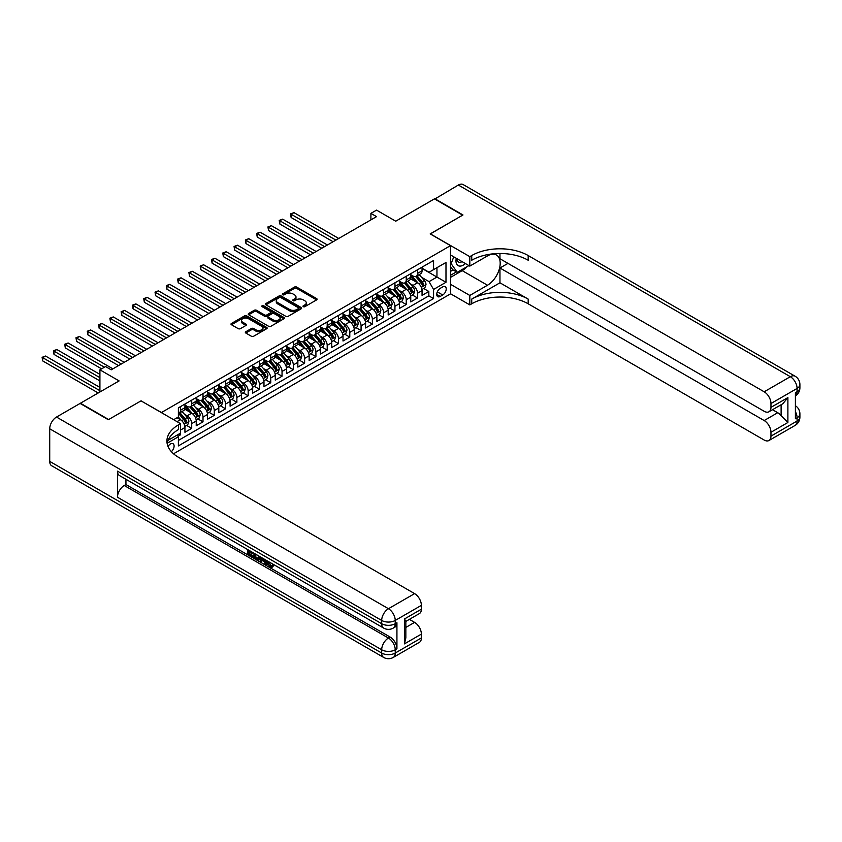 <?xml version="1.0" encoding="UTF-8"?>
<svg xmlns="http://www.w3.org/2000/svg" width="842" height="842" viewBox="0 0 842 842"><rect width="100%" height="100%" fill="white"/><g stroke="black" fill="none" stroke-linecap="round" stroke-linejoin="round"><path stroke-width="1.26" d="M303.299 306.677A1.095 0.631 0 0 0 304.857 306.677L316.624 299.878A1.568 0.905 0 0 0 317.087 299.236A1.568 0.905 0 0 0 316.624 298.594L296.679 287.08A1.568 0.905 0 0 0 294.458 287.08L282.68 293.879A1.095 0.631 0 0 0 284.238 294.774L285.764 293.89A5.02 2.894 0 0 1 292.858 293.89L294.521 294.858A5.02 2.894 0 0 1 295.984 296.9A5.02 2.894 0 0 1 294.521 298.952L292.995 299.826A1.095 0.631 0 0 0 294.542 300.72L296.068 299.847A5.02 2.894 0 0 1 303.162 299.847L304.825 300.805A5.02 2.894 0 0 1 306.288 302.857A5.02 2.894 0 0 1 304.825 304.899L303.299 305.783A1.095 0.631 0 0 0 303.299 306.677L303.299 305.783M171.368 451.649A5.105 2.947 120 0 0 173.968 447.218A5.105 2.947 120 0 0 173.042 443.692A5.105 2.947 120 0 0 170.484 443.945A5.105 2.947 120 0 0 168.032 446.47M245.801 331.748A1.568 0.905 0 0 0 245.348 332.38A1.568 0.905 0 0 0 245.801 333.022L251.4 336.253A1.568 0.905 0 0 0 253.621 336.253L266.693 328.706A1.568 0.905 0 0 0 267.156 328.064A1.568 0.905 0 0 0 266.693 327.422L246.748 315.908A1.568 0.905 0 0 0 244.527 315.908L231.455 323.454A1.568 0.905 0 0 0 230.992 324.096A1.568 0.905 0 0 0 231.455 324.738L238.212 328.643A1.568 0.905 0 0 0 240.433 328.643L246.032 325.412A1.568 0.905 0 0 0 246.485 324.77A1.568 0.905 0 0 0 246.032 324.128L242.675 322.191A4.189 2.421 0 0 1 241.444 320.486A4.189 2.421 0 0 1 244.033 318.244A4.189 2.421 0 0 1 248.6 318.771L261.736 326.349A4.189 2.421 0 0 1 262.967 328.064A4.189 2.421 0 0 1 260.378 330.296A4.189 2.421 0 0 1 255.81 329.78L253.621 328.517A1.568 0.905 0 0 0 251.4 328.517L245.801 331.748L245.801 333.022L251.4 329.811L251.4 328.517M141.13 400.918L161.453 412.527L450.512 245.643L430.178 233.908L462.647 215.163L434.419 198.87L395.74 221.193L376.553 210.111L370.901 213.373L376.553 216.626L111.207 369.827L105.555 366.565L99.914 369.827L99.914 391.993M141.13 400.792L108.66 419.537L80.432 403.234L119.111 380.91L99.914 369.827M285.87 316.35A1.568 0.905 0 0 0 288.09 316.35L301.162 308.803A1.568 0.905 0 0 0 301.625 308.161A1.568 0.905 0 0 0 301.162 307.519L281.217 296.005A1.568 0.905 0 0 0 278.997 296.005L265.925 303.552A1.568 0.905 0 0 0 265.462 304.194A1.568 0.905 0 0 0 265.925 304.836L285.87 316.35M262.536 306.909A1.095 0.631 0 0 1 263.651 307.067L283.912 318.771L270.85 326.307A1.568 0.905 0 0 1 268.64 326.307L248.685 314.782L254.284 311.582L254.284 310.277L248.685 313.508A1.568 0.905 0 0 0 248.232 314.15A1.568 0.905 0 0 0 248.685 314.782L248.685 313.508M254.284 311.582A1.568 0.905 0 0 1 256.505 311.582L256.505 310.277A1.568 0.905 0 0 0 254.284 310.277M256.505 310.277L264.588 314.95A1.568 0.905 0 0 0 266.809 314.95L270.524 312.803A1.568 0.905 0 0 0 270.977 312.161A1.568 0.905 0 0 0 270.524 311.519L262.094 306.656A1.095 0.631 0 0 1 263.651 305.762L283.933 317.476A1.568 0.905 0 0 1 284.396 318.118A1.568 0.905 0 0 1 283.933 318.75L283.933 317.476M178.072 436.24L180.42 434.882L178.946 434.04M180.535 430.062L184.935 427.515L184.935 432.283L191.713 428.368L186.577 425.399M184.356 414.148L187.198 415.79A6.389 3.684 60 0 1 191.713 423.61L196.228 421L196.228 425.757L203.006 421.853L197.859 418.884M195.649 407.633L198.48 409.265A6.389 3.684 60 0 1 203.006 417.085L207.521 414.485L207.521 419.242L214.289 415.327L209.153 412.359M206.943 401.108L209.774 402.75A6.389 3.684 60 0 1 214.289 410.57L218.804 407.96L218.804 412.717L225.582 408.812L220.446 405.844M218.236 394.593L221.067 396.224A6.389 3.684 60 0 1 225.582 404.055L230.098 401.445L230.098 406.202L236.876 402.287L231.739 399.329M229.519 388.067L232.36 389.709A6.389 3.684 60 0 1 236.876 397.529L241.391 394.919L241.391 399.687L248.169 395.772L243.033 392.804M240.812 381.552L243.654 383.194A6.389 3.684 60 0 1 248.169 391.014L252.684 388.404L252.684 393.161L259.462 389.257L254.316 386.289M252.105 375.037L254.937 376.669A6.389 3.684 60 0 1 259.462 384.489L263.978 381.889L263.978 386.646L270.745 382.731L265.609 379.763M263.399 368.512L266.23 370.154A6.389 3.684 60 0 1 270.745 377.974L275.271 375.364L275.271 380.131L282.038 376.216L276.902 373.248M274.692 361.997L277.523 363.628A6.389 3.684 60 0 1 282.038 371.459L286.554 368.849L286.554 373.606L293.332 369.691L288.196 366.733M285.985 355.482L288.817 357.113A6.389 3.684 60 0 1 293.332 364.933L297.847 362.334L297.847 367.091L304.625 363.176L299.489 360.208M297.268 348.956L300.11 350.598A6.389 3.684 60 0 1 304.625 358.418L309.14 355.808L309.14 360.565L315.918 356.661L310.772 353.693M308.561 342.441L311.393 344.073A6.389 3.684 60 0 1 315.918 351.903L320.434 349.293L320.434 354.05L327.201 350.135L322.065 347.178M319.855 335.916L322.686 337.558A6.389 3.684 60 0 1 327.201 345.378L331.727 342.768L331.727 347.536L338.495 343.62L333.358 340.652M331.148 329.401L333.979 331.043A6.389 3.684 60 0 1 338.495 338.863L343.01 336.253L343.01 341.01L349.788 337.105L344.652 334.137M342.441 322.886L345.273 324.517A6.389 3.684 60 0 1 349.788 332.337L354.303 329.738L354.303 334.495L361.081 330.58L355.945 327.612M353.724 316.36L356.566 318.002A6.389 3.684 60 0 1 361.081 325.822L365.596 323.212L365.596 327.97L372.375 324.065L367.238 321.097M365.018 309.845L367.859 311.477A6.389 3.684 60 0 1 372.375 319.307L376.89 316.697L376.89 321.455L383.657 317.539L378.521 314.582M376.311 303.33L379.142 304.962A6.389 3.684 60 0 1 383.657 312.782L388.183 310.182L388.183 314.94L394.951 311.024L389.814 308.056M387.604 296.805L390.435 298.447A6.389 3.684 60 0 1 394.951 306.267L399.466 303.657L399.466 308.414L406.244 304.509L401.108 301.541M398.897 290.29L401.729 291.921A6.389 3.684 60 0 1 406.244 299.752L410.759 297.142L410.759 301.899L417.537 297.984L417.537 293.227A6.389 3.684 -120 0 0 413.022 285.406L410.18 283.765M412.401 295.016L417.537 297.984M184.935 427.515A6.389 3.684 -120 0 0 180.42 419.695L177.03 417.737M196.228 421A6.389 3.684 -120 0 0 191.713 413.18L184.724 409.149M207.521 414.485A6.389 3.684 -120 0 0 203.006 406.654L196.018 402.623M218.804 407.96A6.389 3.684 -120 0 0 214.289 400.139L207.311 396.108M230.098 401.445A6.389 3.684 -120 0 0 225.582 393.624L218.604 389.593M241.391 394.919A6.389 3.684 -120 0 0 236.876 387.099L229.887 383.068M252.684 388.404A6.389 3.684 -120 0 0 248.169 380.584L241.18 376.553M263.978 381.889A6.389 3.684 -120 0 0 259.462 374.058L252.474 370.027M275.271 375.364A6.389 3.684 -120 0 0 270.745 367.544L263.767 363.512M286.554 368.849A6.389 3.684 -120 0 0 282.038 361.029L275.06 356.997M297.847 362.334A6.389 3.684 -120 0 0 293.332 354.503L286.354 350.472M309.14 355.808A6.389 3.684 -120 0 0 304.625 347.988L297.636 343.957M320.434 349.293A6.389 3.684 -120 0 0 315.918 341.473L308.93 337.442M331.727 342.768A6.389 3.684 -120 0 0 327.201 334.948L320.223 330.917M343.01 336.253A6.389 3.684 -120 0 0 338.495 328.433L331.516 324.402M354.303 329.738A6.389 3.684 -120 0 0 349.788 321.907L342.81 317.876M365.596 323.212A6.389 3.684 -120 0 0 361.081 315.392L354.093 311.361M376.89 316.697A6.389 3.684 -120 0 0 372.375 308.877L365.386 304.846M388.183 310.182A6.389 3.684 -120 0 0 383.657 302.352L376.679 298.321M399.466 303.657A6.389 3.684 -120 0 0 394.951 295.837L387.973 291.806M410.759 297.142A6.389 3.684 -120 0 0 406.244 289.322L399.266 285.28M442.713 286.901L440.229 288.343A4.947 2.863 120 0 0 436.998 292.7A4.947 2.863 120 0 0 437.756 296.668A4.947 2.863 120 0 0 440.229 296.426L442.713 294.984A4.947 2.863 120 0 0 445.955 290.627A4.947 2.863 120 0 0 445.186 286.659A4.947 2.863 120 0 0 442.713 286.901M173.536 453.785L450.512 293.879L450.512 245.643M177.346 434.967L178.388 436.777L178.388 445.902L433.567 298.573L433.567 289.448L429.052 281.628L421.474 277.25M178.388 436.777L167.158 443.26M173.641 419.695L178.388 416.958L178.388 407.833L433.567 260.504L433.567 269.629L445.986 262.462L445.986 282.28L433.567 289.448M184.935 405.097L187.198 406.402A6.389 3.684 60 0 0 190.387 406.718L194.902 404.107A6.389 3.684 -120 0 0 196.228 401.181L196.228 397.529M196.228 398.571L198.48 399.876A6.389 3.684 60 0 0 201.68 400.192L206.195 397.592A6.389 3.684 -120 0 0 207.521 394.666L207.521 391.014M207.521 392.056L209.774 393.361A6.389 3.684 60 0 0 212.973 393.677L217.489 391.067A6.389 3.684 -120 0 0 218.804 388.141L218.804 384.489M218.804 385.541L221.067 386.836A6.389 3.684 60 0 0 224.256 387.152L228.782 384.552A6.389 3.684 -120 0 0 230.098 381.626L230.098 377.974M230.098 379.016L232.36 380.321A6.389 3.684 60 0 0 235.55 380.637L240.065 378.026A6.389 3.684 -120 0 0 241.391 375.111L241.391 371.459M241.391 372.501L243.654 373.806A6.389 3.684 60 0 0 246.843 374.122L251.358 371.511A6.389 3.684 -120 0 0 252.684 368.585L252.684 364.933M252.684 365.975L254.937 367.28A6.389 3.684 60 0 0 258.136 367.596L262.651 364.996A6.389 3.684 -120 0 0 263.978 362.071L263.978 358.418M263.978 359.46L266.23 360.765A6.389 3.684 60 0 0 269.429 361.081L273.945 358.471A6.389 3.684 -120 0 0 275.271 355.545L275.271 351.903M275.271 352.945L277.523 354.25A6.389 3.684 60 0 0 280.723 354.566L285.238 351.956A6.389 3.684 -120 0 0 286.554 349.03L286.554 345.378M286.554 346.42L288.817 347.725A6.389 3.684 60 0 0 292.006 348.041L296.521 345.43A6.389 3.684 -120 0 0 297.847 342.515L297.847 338.863M297.847 339.905L300.11 341.21A6.389 3.684 60 0 0 303.299 341.526L307.814 338.916A6.389 3.684 -120 0 0 309.14 335.99L309.14 332.337M309.14 333.39L311.393 334.684A6.389 3.684 60 0 0 314.592 335L319.107 332.401A6.389 3.684 -120 0 0 320.434 329.475L320.434 325.822M320.434 326.864L322.686 328.17A6.389 3.684 60 0 0 325.886 328.485L330.401 325.875A6.389 3.684 -120 0 0 331.727 322.96L331.727 319.307M331.727 320.349L333.979 321.655A6.389 3.684 60 0 0 337.179 321.97L341.694 319.36A6.389 3.684 -120 0 0 343.01 316.434L343.01 312.782M343.01 313.824L345.273 315.129A6.389 3.684 60 0 0 348.462 315.445L352.977 312.845A6.389 3.684 -120 0 0 354.303 309.919L354.303 306.267M354.303 307.309L356.566 308.614A6.389 3.684 60 0 0 359.755 308.93L364.27 306.32A6.389 3.684 -120 0 0 365.596 303.394L365.596 299.741M365.596 300.794L367.859 302.089A6.389 3.684 60 0 0 371.048 302.415L375.564 299.805A6.389 3.684 -120 0 0 376.89 296.879L376.89 293.227M376.89 294.268L379.142 295.574A6.389 3.684 60 0 0 382.342 295.889L386.857 293.279A6.389 3.684 -120 0 0 388.183 290.364L388.183 286.712M388.183 287.753L390.435 289.059A6.389 3.684 60 0 0 393.635 289.374L398.15 286.764A6.389 3.684 -120 0 0 399.466 283.838L399.466 280.186M399.466 281.228L401.729 282.533A6.389 3.684 60 0 0 404.918 282.849L409.444 280.249A6.389 3.684 -120 0 0 410.759 277.323L410.759 273.671M178.388 440.429L428.831 295.837L428.831 291.469L422.053 295.384L422.053 290.616A6.389 3.684 -120 0 0 417.537 282.796L410.549 278.765M410.759 274.713L413.022 276.018A6.389 3.684 -120 0 0 416.211 276.334A6.389 3.684 -120 0 0 417.537 273.408L417.537 269.756M416.211 276.334L420.726 273.724A6.389 3.684 -120 0 0 422.053 270.798L422.053 267.156M180.42 406.654L180.42 410.307A6.389 3.684 60 0 1 179.093 413.233A6.389 3.684 60 0 1 178.388 413.496M179.093 413.233L183.609 410.622A6.389 3.684 -120 0 0 184.935 407.696L184.935 404.055M191.713 400.139L191.713 403.792A6.389 3.684 60 0 1 190.387 406.718M203.006 393.624L203.006 397.266A6.389 3.684 60 0 1 201.68 400.192M214.289 387.099L214.289 390.751A6.389 3.684 60 0 1 212.973 393.677M225.582 380.584L225.582 384.236A6.389 3.684 60 0 1 224.256 387.152M236.876 374.058L236.876 377.711A6.389 3.684 60 0 1 235.55 380.637M248.169 367.544L248.169 371.196A6.389 3.684 60 0 1 246.843 374.122M259.462 361.029L259.462 364.681A6.389 3.684 60 0 1 258.136 367.596M270.745 354.503L270.745 358.155A6.389 3.684 60 0 1 269.429 361.081M282.038 347.988L282.038 351.64A6.389 3.684 60 0 1 280.723 354.566M293.332 341.473L293.332 345.115A6.389 3.684 60 0 1 292.006 348.041M304.625 334.948L304.625 338.6A6.389 3.684 60 0 1 303.299 341.526M315.918 328.433L315.918 332.085A6.389 3.684 60 0 1 314.592 335M327.201 321.907L327.201 325.559A6.389 3.684 60 0 1 325.886 328.485M338.495 315.392L338.495 319.044A6.389 3.684 60 0 1 337.179 321.97M349.788 308.877L349.788 312.519A6.389 3.684 60 0 1 348.462 315.445M361.081 302.352L361.081 306.004A6.389 3.684 60 0 1 359.755 308.93M372.375 295.837L372.375 299.489A6.389 3.684 60 0 1 371.048 302.415M383.657 289.311L383.657 292.963A6.389 3.684 60 0 1 382.342 295.889M394.951 282.796L394.951 286.448A6.389 3.684 60 0 1 393.635 289.374M406.244 276.281L406.244 279.933A6.389 3.684 60 0 1 404.918 282.849M406.244 299.752L406.244 304.509M394.951 306.267L394.951 311.024M383.657 312.782L383.657 317.539M372.375 319.307L372.375 324.065M361.081 325.822L361.081 330.58M349.788 332.337L349.788 337.105M338.495 338.863L338.495 343.62M327.201 345.378L327.201 350.135M315.918 351.903L315.918 356.661M304.625 358.418L304.625 363.176M293.332 364.933L293.332 369.691M282.038 371.459L282.038 376.216M270.745 377.974L270.745 382.731M259.462 384.489L259.462 389.257M248.169 391.014L248.169 395.772M236.876 397.529L236.876 402.287M225.582 404.055L225.582 408.812M214.289 410.57L214.289 415.327M203.006 417.085L203.006 421.853M191.713 423.61L191.713 428.368M180.42 433.188L180.42 434.882M429.052 281.628L436.956 277.06L436.956 267.672L445.986 262.462M422.053 268.451L445.986 282.28M422.053 268.198L429.052 272.24L433.567 269.629M370.901 213.373L370.901 219.888M423.694 288.501L428.831 291.469M428.831 295.837L433.567 298.573M303.741 306.835L304.825 306.204A5.02 2.894 0 0 0 306.288 304.151L306.288 302.857M295.984 296.9L295.984 298.205A5.02 2.894 0 0 1 294.521 300.257L293.426 300.878M316.603 299.889L296.679 288.385A1.568 0.905 0 0 0 294.458 288.385L283.123 294.932M301.141 308.814L281.217 297.31A1.568 0.905 0 0 0 278.997 297.31L265.946 304.846M298.394 308.614A1.095 0.631 0 0 0 298.394 307.719L280.881 297.605A1.095 0.631 0 0 0 279.333 297.605L277.723 298.531A5.02 2.894 0 0 0 276.26 300.583A5.02 2.894 0 0 0 277.723 302.625L289.69 309.54A5.02 2.894 0 0 0 296.784 309.54L298.394 308.614L298.394 309.919A1.095 0.631 0 0 0 298.721 309.467L298.721 308.161M276.26 300.583L276.26 301.889A5.02 2.894 0 0 0 277.723 303.93L277.723 302.625M298.394 309.919L296.784 310.845A5.02 2.894 0 0 1 289.69 310.845L277.723 303.93M256.505 311.582L264.588 316.245A1.568 0.905 0 0 0 266.809 316.245L270.524 314.108A1.568 0.905 0 0 0 270.977 313.466L270.977 312.161M272.987 319.792A4.189 2.421 0 0 0 277.555 320.318A4.189 2.421 0 0 0 280.144 318.087A4.189 2.421 0 0 0 278.913 316.371L274.292 313.698A1.568 0.905 0 0 0 272.071 313.698L268.356 315.845A1.568 0.905 0 0 0 267.903 316.487A1.568 0.905 0 0 0 268.356 317.118L272.987 319.792L272.987 321.097A4.189 2.421 0 0 0 277.555 321.623A4.189 2.421 0 0 0 280.144 319.381L280.144 318.087M267.903 316.487L267.903 317.781A1.568 0.905 0 0 0 268.356 318.423L268.356 317.118M272.987 321.097L268.356 318.423M262.967 328.064L262.967 329.369A4.189 2.421 0 0 1 260.378 331.601A4.189 2.421 0 0 1 255.81 331.074L253.621 329.811A1.568 0.905 0 0 0 251.4 329.811M241.444 320.486L241.444 321.781A4.189 2.421 0 0 0 242.675 323.496L242.675 322.191M246.032 324.128L246.032 325.412L242.675 323.496M266.672 328.717L246.748 317.213A1.568 0.905 0 0 0 244.527 317.213L231.476 324.749M421.958 289.501L424.873 287.817L425.999 284.554A4.231 2.442 -120 0 0 424.357 280.586L419.2 274.608M418.169 283.207L412.043 276.123A12.22 7.052 -120 0 0 410.759 274.787M414.811 281.217L411.391 277.26A10.136 5.852 -120 0 0 410.759 276.576M338.726 238.465L293.953 212.626L291.132 214.247L291.132 217.51L333.074 241.728M415.643 276.565L420.853 282.607A4.231 2.442 60 0 1 422.368 285.522L423.715 284.733A4.231 2.442 -120 0 0 422.21 281.828L417.053 275.85M415.948 276.46L421.547 282.954A2.158 1.242 60 0 1 422.095 283.796L423.715 284.733M291.132 217.51L290.511 213.889L335.895 240.096M290.511 213.889L293.953 212.626M456.28 258.294A10.378 5.989 120 0 0 459.648 266.083A10.378 5.989 120 0 0 465.394 263.557M456.964 258.683A7.104 4.105 120 0 0 458.437 262.009A7.104 4.105 120 0 0 459.469 262.325A7.104 4.105 120 0 0 462.048 261.62M468.91 265.588L457.227 272.334L452.712 269.724L450.512 266.588M457.227 272.334L451.133 263.662L453.775 256.852M450.512 263.304L451.133 263.662M434.756 199.059L458.353 185.04L790.322 376.7A9.578 5.536 120 0 1 795.111 376.227A9.578 9.578 0 0 1 799.9 384.531A9.578 5.536 180 0 1 797.09 388.436L770.956 403.528A9.578 5.536 -120 0 0 764.178 391.793L790.322 376.7A9.578 5.536 60 0 1 797.09 388.436L797.09 391.698L795.395 392.677L795.395 418.748L797.09 417.769L797.09 421.032A9.578 5.536 60 0 1 795.111 425.421L768.967 440.513A9.578 5.536 -120 0 0 770.956 436.124L797.09 421.032A9.578 5.536 0 0 0 799.9 417.116A9.578 9.578 0 0 1 795.111 425.421M434.756 198.67L462.984 214.963L430.294 233.971M450.512 284.301L469.815 295.447L487.486 285.238A17.966 10.367 120 0 0 499.222 269.408A17.966 10.367 120 0 0 496.464 255.021A17.966 10.367 120 0 0 487.486 255.905L469.815 266.104L469.815 256.652L471.731 255.547A39.921 23.05 180 0 1 528.187 255.547L764.178 391.793M469.815 295.447L469.815 304.899L471.731 303.794A39.921 23.05 180 0 1 528.187 303.794L764.178 440.04A9.578 5.536 -120 0 0 768.967 440.513M499.959 282.796L471.731 299.099A39.921 23.05 180 0 1 528.187 299.099L499.959 282.796L499.959 267.998L507.979 263.367M499.959 253.495L499.959 258.747L764.178 411.285A9.578 5.536 -120 0 0 768.967 411.759A9.578 5.536 -120 0 0 770.956 407.37L787.891 397.592L787.891 422.495L781.113 415.727L781.113 404.749M787.891 422.495L770.956 432.283L770.956 436.124M770.956 432.283A9.578 5.536 -120 0 0 764.178 420.547L777.734 412.717A9.578 5.536 60 0 1 781.113 415.727M499.959 267.998L764.178 420.547M458.353 185.04A9.578 5.536 -60 0 1 463.142 184.566L795.111 376.227M450.512 254.958L469.815 266.104M430.294 233.844L469.815 256.652M450.512 293.753L469.815 304.899M770.956 403.528L770.956 407.37M772.514 409.717L777.734 412.717M471.731 255.547L471.731 260.241A39.921 23.05 180 0 1 528.187 260.241L528.187 255.547M768.967 411.759L782.828 403.76L787.891 397.592M467.173 266.588A17.966 10.367 -60 0 1 462.195 270.64L450.512 277.386M450.512 275.302L456.438 271.882M450.512 271.387L453.049 269.924M267.703 561.14L267.609 562.088L268.472 561.582L271.398 566.224M267.609 562.088L269.703 566.466L271.019 566.634L272.503 565.087L273.461 565.898L271.766 567.676L269.798 567.424L266.735 560.583M262.178 560.519L260.831 562.151L259.82 561.561L261.536 557.572M265.83 560.056L267.177 564.772L266.282 565.287L265.262 564.708L264.493 561.856L261.609 560.183L260.831 562.151M249.579 552.036L249.579 553.699L253.568 556.015L253.568 556.909L252.674 557.436L247.716 554.573L247.716 549.605M253.137 552.731L252.232 553.573L248.674 551.521L248.674 554.225L249.579 553.699M117.47 471.162L381.689 623.712A9.578 5.536 120 0 0 383.668 628.09L119.459 475.551A9.578 5.536 -60 0 1 117.47 471.162L117.47 497.243A9.578 5.536 -60 0 1 124.248 485.508L125.942 484.529L390.151 637.068A9.578 5.536 60 0 1 396.929 648.803L396.929 622.733A9.578 5.536 60 0 1 394.94 627.111L393.256 628.09A9.578 5.536 -120 0 0 395.235 623.712L396.929 622.733M125.942 484.529L125.942 479.298M259.462 556.383L259.536 557.446L260.42 556.93L259.494 559.509L256.4 559.593L253.968 558.183L253.968 553.215M108.323 419.726L141.014 400.855L180.535 423.673L178.609 424.778A39.921 23.05 -0 0 0 166.916 441.082A39.921 23.05 -0 0 0 178.609 457.374L414.601 593.621A9.578 5.536 60 0 1 421.379 605.356L395.235 620.449L395.235 623.712A9.578 5.536 -0 0 1 381.689 623.712L381.689 620.449L49.72 428.788A9.578 5.536 -60 0 1 56.498 417.053L80.095 403.434L108.323 419.726M180.535 423.673L180.535 433.125L168.042 440.334M404.434 618.986L405.844 621.101L405.844 637.857L404.434 643.888L404.434 618.986L421.379 609.208L421.379 605.356M421.379 609.208A9.578 5.536 60 0 1 419.39 613.586L405.844 621.407M49.72 461.384L381.689 653.045A9.578 5.536 120 0 0 383.668 657.434L51.709 465.773A9.578 5.536 -60 0 1 49.72 461.384L49.72 428.788M409.391 619.365L414.601 622.375A9.578 5.536 60 0 1 421.379 634.11L404.434 643.888M396.929 648.803L395.235 649.782L395.235 653.045L421.379 637.952L421.379 634.11M421.379 637.952A9.578 5.536 60 0 1 419.39 642.341L393.256 657.434A9.578 5.536 -120 0 0 395.235 653.045A9.578 5.536 -0 0 1 381.689 653.045L381.689 649.782L117.47 497.243M178.609 424.778L178.609 429.473A39.921 23.05 -0 0 0 167.126 443.429M248.674 554.225L252.674 556.53L253.568 556.015M252.674 556.53L252.674 557.436M248.674 550.152L252.632 552.436M252.232 552.668L252.232 553.573M259.536 557.446L258.599 560.025M254.926 553.762L254.926 557.836L257.926 559.014L258.505 555.836M255.831 554.289L255.831 557.309L258.831 558.488M254.926 557.836L255.831 557.309M256.326 558.646L257.231 558.12M264.567 559.33L266.282 565.287M262.43 558.099L261.894 559.446L264.209 560.783L263.672 558.814M262.999 558.425L263.872 559.551M261.894 559.446L262.799 558.93M269.703 566.466L270.608 565.95M271.608 565.603L272.555 566.413L273.461 565.898M272.555 566.413L271.766 567.676M410.664 296.026L413.58 294.332L414.717 291.079A4.231 2.442 -120 0 0 413.064 287.101L407.907 281.133M406.875 289.732L400.75 282.649A12.22 7.052 -120 0 0 399.466 281.302M403.518 287.743L400.097 283.775A10.136 5.852 -120 0 0 399.466 283.101M327.433 244.99L282.659 219.141L279.839 220.772L279.839 224.025L321.781 248.243M404.349 283.08L409.57 289.122A4.231 2.442 60 0 1 411.075 292.037L412.433 291.258A4.231 2.442 -120 0 0 410.917 288.343L405.76 282.365M404.655 282.986L410.264 289.48A2.158 1.242 60 0 1 410.801 290.322L412.433 291.258M279.839 224.025L279.218 220.415L324.612 246.622M279.218 220.415L282.659 219.141M399.371 302.541L402.297 300.857L403.423 297.594A4.231 2.442 -120 0 0 401.771 293.626L396.614 287.648M395.582 296.247L389.467 289.164A12.22 7.052 -120 0 0 388.183 287.817M392.225 294.258L388.804 290.301A10.136 5.852 -120 0 0 388.183 289.616M316.139 251.505L271.366 225.656L268.545 227.287L268.545 230.55L310.498 254.768M393.056 289.606L398.277 295.647A4.231 2.442 60 0 1 399.782 298.563L401.139 297.773A4.231 2.442 -120 0 0 399.624 294.858L394.466 288.89M393.361 289.501L398.971 295.995A2.158 1.242 60 0 1 399.508 296.837L401.139 297.773M268.545 230.55L267.924 226.93L313.319 253.137M267.924 226.93L271.366 225.656M388.088 309.056L391.004 307.372L392.13 304.109A4.231 2.442 -120 0 0 390.478 300.141L385.32 294.163M384.289 302.773L378.174 295.679A12.22 7.052 -120 0 0 376.89 294.342M380.931 300.783L377.511 296.816A10.136 5.852 -120 0 0 376.89 296.131M304.846 258.02L260.083 232.181L257.252 233.813L257.252 237.065L299.205 261.283M381.763 296.121L386.983 302.162A4.231 2.442 60 0 1 388.488 305.078L389.846 304.299A4.231 2.442 -120 0 0 388.341 301.383L383.173 295.405M382.068 296.026L387.678 302.51A2.158 1.242 60 0 1 388.225 303.362L389.846 304.299M257.252 237.065L256.631 233.445L302.025 259.652M256.631 233.445L260.083 232.181M376.795 315.582L379.71 313.898L380.837 310.635A4.231 2.442 -120 0 0 379.195 306.656L374.027 300.689M372.995 309.288L366.88 302.204A12.22 7.052 -120 0 0 365.596 300.857M369.638 307.298L366.217 303.341A10.136 5.852 -120 0 0 365.596 302.657M293.553 264.546L248.79 238.696L245.969 240.328L245.969 243.591L287.911 267.809M370.469 302.636L375.69 308.677A4.231 2.442 60 0 1 377.195 311.593L378.553 310.814A4.231 2.442 -120 0 0 377.048 307.898L371.89 301.931M370.775 302.541L376.385 309.035A2.158 1.242 60 0 1 376.932 309.877L378.553 310.814M245.969 243.591L245.348 239.97L290.732 266.177M245.348 239.97L248.79 238.696M365.502 322.097L368.417 320.413L369.543 317.15A4.231 2.442 -120 0 0 367.901 313.182L362.744 307.204M361.702 315.803L355.587 308.719A12.22 7.052 -120 0 0 354.303 307.383M358.355 313.813L354.935 309.856A10.136 5.852 -120 0 0 354.303 309.172M282.27 271.061L237.497 245.211L234.676 246.843L234.676 250.106L276.618 274.324M359.176 309.161L364.397 315.203A4.231 2.442 60 0 1 365.912 318.118L367.259 317.329A4.231 2.442 -120 0 0 365.754 314.413L360.597 308.446M359.492 309.056L365.091 315.55A2.158 1.242 60 0 1 365.638 316.392L367.259 317.329M234.676 250.106L234.055 246.485L279.439 272.692M234.055 246.485L237.497 245.211M354.208 328.612L357.124 326.928L358.26 323.675A4.231 2.442 -120 0 0 356.608 319.697L351.451 313.729M350.419 322.328L344.294 315.245A12.22 7.052 -120 0 0 343.01 313.898M347.062 320.339L343.641 316.371A10.136 5.852 -120 0 0 343.01 315.697M270.977 277.586L226.203 251.737L223.383 253.368L223.383 256.621L265.325 280.839M347.893 315.676L353.103 321.718A4.231 2.442 60 0 1 354.619 324.633L355.977 323.854A4.231 2.442 -120 0 0 354.461 320.939L349.304 314.961M348.199 315.582L353.808 322.076A2.158 1.242 60 0 1 354.345 322.918L355.977 323.854M223.383 256.621L222.762 253.01L268.156 279.207M222.762 253.01L226.203 251.737M342.915 335.137L345.841 333.453L346.967 330.19A4.231 2.442 -120 0 0 345.315 326.222L340.157 320.244M339.126 328.843L333.011 321.76A12.22 7.052 -120 0 0 331.727 320.413M335.769 326.854L332.348 322.896A10.136 5.852 -120 0 0 331.727 322.212M259.683 284.101L214.91 258.252L212.089 259.883L212.089 263.146L254.042 287.364M336.6 322.202L341.82 328.243A4.231 2.442 60 0 1 343.325 331.148L344.683 330.369A4.231 2.442 -120 0 0 343.168 327.454L338.01 321.486M336.905 322.097L342.515 328.59A2.158 1.242 60 0 1 343.052 329.433L344.683 330.369M212.089 263.146L211.468 259.525L256.863 285.733M211.468 259.525L214.91 258.252M331.632 341.652L334.548 339.968L335.674 336.705A4.231 2.442 -120 0 0 334.021 332.737L328.864 326.759M327.833 335.358L321.718 328.275A12.22 7.052 -120 0 0 320.434 326.938M324.475 333.379L321.055 329.411A10.136 5.852 -120 0 0 320.434 328.727M248.39 290.616L203.627 264.777L200.796 266.398L200.796 269.661L242.749 293.879M325.307 328.717L330.527 334.758A4.231 2.442 60 0 1 332.032 337.674L333.39 336.895A4.231 2.442 -120 0 0 331.885 333.979L326.717 328.001M325.612 328.622L331.222 335.105A2.158 1.242 60 0 1 331.769 335.947L333.39 336.895M200.796 269.661L200.175 266.04L245.569 292.248M200.175 266.04L203.627 264.777M320.339 348.178L323.254 346.483L324.38 343.231A4.231 2.442 -120 0 0 322.739 339.252L317.571 333.285M316.539 341.884L310.424 334.8A12.22 7.052 -120 0 0 309.14 333.453M313.182 339.894L309.761 335.926A10.136 5.852 -120 0 0 309.14 335.253M237.097 297.142L192.334 271.292L189.513 272.924L189.513 276.176L231.455 300.394M314.013 335.232L319.234 341.273A4.231 2.442 60 0 1 320.739 344.189L322.097 343.41A4.231 2.442 -120 0 0 320.591 340.494L315.434 334.516M314.319 335.137L319.928 341.631A2.158 1.242 60 0 1 320.476 342.473L322.097 343.41M189.513 276.176L188.892 272.566L234.276 298.773M188.892 272.566L192.334 271.292M309.046 354.692L311.961 353.008L313.087 349.746A4.231 2.442 -120 0 0 311.445 345.778L306.288 339.8M305.246 348.399L299.131 341.315A12.22 7.052 -120 0 0 297.847 339.979M301.899 346.409L298.468 342.452A10.136 5.852 -120 0 0 297.847 341.768M225.814 303.657L181.041 277.807L178.22 279.439L178.22 282.702L220.162 306.92M302.72 341.757L307.94 347.799A4.231 2.442 60 0 1 309.456 350.714L310.803 349.925A4.231 2.442 -120 0 0 309.298 347.009L304.141 341.042M303.036 341.652L308.635 348.146A2.158 1.242 60 0 1 309.182 348.988L310.803 349.925M178.22 282.702L177.599 279.081L222.983 305.288M177.599 279.081L181.041 277.807M297.752 361.207L300.668 359.523L301.804 356.271A4.231 2.442 -120 0 0 300.152 352.293L294.995 346.325M293.963 354.924L287.838 347.841A12.22 7.052 -120 0 0 286.554 346.494M290.606 352.935L287.185 348.967A10.136 5.852 -120 0 0 286.554 348.293M214.521 310.182L169.747 284.333L166.927 285.964L166.927 289.216L208.869 313.435M291.437 348.272L296.647 354.314A4.231 2.442 60 0 1 298.163 357.229L299.52 356.45A4.231 2.442 -120 0 0 298.005 353.535L292.848 347.557M291.742 348.178L297.352 354.661A2.158 1.242 60 0 1 297.889 355.513L299.52 356.45M166.927 289.216L166.306 285.596L211.7 311.803M166.306 285.596L169.747 284.333M286.459 367.733L289.385 366.049L290.511 362.786A4.231 2.442 -120 0 0 288.859 358.808L283.701 352.84M282.67 361.439L276.555 354.356A12.22 7.052 -120 0 0 275.271 353.008M279.312 359.45L275.892 355.492A10.136 5.852 -120 0 0 275.271 354.808M203.227 316.697L158.454 290.848L155.633 292.479L155.633 295.742L197.586 319.96M280.144 354.787L285.364 360.829A4.231 2.442 60 0 1 286.869 363.744L288.227 362.965A4.231 2.442 -120 0 0 286.712 360.05L281.554 354.082M280.449 354.692L286.059 361.186A2.158 1.242 60 0 1 286.596 362.028L288.227 362.965M155.633 295.742L155.012 292.121L200.407 318.329M155.012 292.121L158.454 290.848M275.166 374.248L278.092 372.564L279.218 369.301A4.231 2.442 -120 0 0 277.565 365.333L272.408 359.355M271.377 367.954L265.262 360.871A12.22 7.052 -120 0 0 263.978 359.534M268.019 365.965L264.599 362.007A10.136 5.852 -120 0 0 263.978 361.323M191.934 323.212L147.161 297.363L144.34 298.994L144.34 302.257L186.292 326.475M268.851 361.313L274.071 367.354A4.231 2.442 60 0 1 275.576 370.269L276.934 369.48A4.231 2.442 -120 0 0 275.429 366.565L270.261 360.597M269.156 361.207L274.766 367.701A2.158 1.242 60 0 1 275.313 368.543L276.934 369.48M144.34 302.257L143.719 298.636L189.113 324.844M143.719 298.636L147.161 297.363M263.883 380.763L266.798 379.079L267.924 375.827A4.231 2.442 -120 0 0 266.282 371.848L261.115 365.881M260.083 374.48L253.968 367.396A12.22 7.052 -120 0 0 252.684 366.049M256.726 372.49L253.305 368.522A10.136 5.852 -120 0 0 252.684 367.849M180.641 329.738L135.878 303.888L133.047 305.52L133.047 308.772L174.999 332.99M257.557 367.828L262.778 373.869A4.231 2.442 60 0 1 264.283 376.784L265.64 376.006A4.231 2.442 -120 0 0 264.135 373.09L258.978 367.112M257.863 367.733L263.472 374.227A2.158 1.242 60 0 1 264.02 375.069L265.64 376.006M133.047 308.772L132.426 305.162L177.82 331.369M132.426 305.162L135.878 303.888M252.589 387.288L255.505 385.604L256.631 382.342A4.231 2.442 -120 0 0 254.989 378.374L249.832 372.396M248.79 380.994L242.675 373.911A12.22 7.052 -120 0 0 241.391 372.564M245.443 379.005L242.012 375.048A10.136 5.852 -120 0 0 241.391 374.364M169.358 336.253L124.584 310.403L121.764 312.035L121.764 315.297L163.706 339.515M246.264 374.353L251.484 380.395A4.231 2.442 60 0 1 253 383.31L254.347 382.521A4.231 2.442 -120 0 0 252.842 379.605L247.685 373.637M246.58 374.248L252.179 380.742A2.158 1.242 60 0 1 252.726 381.584L254.347 382.521M121.764 315.297L121.143 311.677L166.527 337.884M121.143 311.677L124.584 310.403M241.296 393.803L244.212 392.119L245.348 388.857A4.231 2.442 -120 0 0 243.696 384.889L238.539 378.911M237.507 387.509L231.382 380.426A12.22 7.052 -120 0 0 230.098 379.089M234.15 385.531L230.729 381.563A10.136 5.852 -120 0 0 230.098 380.879M158.064 342.768L113.291 316.929L110.47 318.55L110.47 321.812L152.413 346.03M234.981 380.868L240.191 386.91A4.231 2.442 60 0 1 241.707 389.825L243.054 389.046A4.231 2.442 -120 0 0 241.549 386.131L236.391 380.152M235.286 380.773L240.886 387.257A2.158 1.242 60 0 1 241.433 388.099L243.054 389.046M110.47 321.812L109.849 318.192L155.244 344.399M109.849 318.192L113.291 316.929M230.003 400.329L232.918 398.645L234.055 395.382A4.231 2.442 -120 0 0 232.403 391.404L227.245 385.436M226.214 394.035L220.088 386.952A12.22 7.052 -120 0 0 218.804 385.604M222.856 392.046L219.436 388.088A10.136 5.852 -120 0 0 218.804 387.404M146.771 349.293L101.998 323.444L99.177 325.075L99.177 328.338L141.119 352.545M223.688 387.383L228.908 393.425A4.231 2.442 60 0 1 230.413 396.34L231.771 395.561A4.231 2.442 -120 0 0 230.255 392.646L225.098 386.667M223.993 387.288L229.603 393.782A2.158 1.242 60 0 1 230.14 394.624L231.771 395.561M99.177 328.338L98.556 324.717L143.95 350.925M98.556 324.717L101.998 323.444M218.71 406.844L221.635 405.16L222.762 401.897A4.231 2.442 -120 0 0 221.109 397.929L215.952 391.951M214.92 400.55L208.805 393.467A12.22 7.052 -120 0 0 207.521 392.13M211.563 398.561L208.142 394.603A10.136 5.852 -120 0 0 207.521 393.919M135.478 355.808L90.704 329.959L87.884 331.59L87.884 334.853L129.836 359.071M212.395 393.909L217.615 399.95A4.231 2.442 60 0 1 219.12 402.865L220.478 402.076A4.231 2.442 -120 0 0 218.973 399.161L213.805 393.193M212.7 393.803L218.31 400.297A2.158 1.242 60 0 1 218.846 401.139L220.478 402.076M87.884 334.853L87.263 331.232L132.657 357.44M87.263 331.232L90.704 329.959M207.427 413.359L210.342 411.675L211.468 408.423A4.231 2.442 -120 0 0 209.826 404.444L204.659 398.477M203.627 407.075L197.512 399.992A12.22 7.052 -120 0 0 196.228 398.645M200.27 405.086L196.849 401.118A10.136 5.852 -120 0 0 196.228 400.445M124.184 362.334L79.422 336.484L76.59 338.116L76.59 341.368L118.543 365.586M201.101 400.424L206.322 406.465A4.231 2.442 60 0 1 207.827 409.38L209.184 408.602A4.231 2.442 -120 0 0 207.679 405.686L202.522 399.708M201.406 400.329L207.016 406.812A2.158 1.242 60 0 1 207.564 407.665L209.184 408.602M76.59 341.368L75.969 337.758L121.364 363.954M75.969 337.758L79.422 336.484M196.133 419.884L199.049 418.2L200.175 414.938A4.231 2.442 -120 0 0 198.533 410.959L193.376 404.991M192.334 413.59L186.219 406.507A12.22 7.052 -120 0 0 184.935 405.16M188.987 411.601L185.556 407.644A10.136 5.852 -120 0 0 184.935 406.96M112.891 368.849L68.128 342.999L65.308 344.631L65.308 347.893L101.608 368.849M189.808 406.939L195.028 412.98A4.231 2.442 60 0 1 196.533 415.895L197.891 415.117A4.231 2.442 -120 0 0 196.386 412.201L191.229 406.233M190.124 406.844L195.723 413.338A2.158 1.242 60 0 1 196.27 414.18L197.891 415.117M65.308 347.893L64.687 344.273L104.429 367.217M64.687 344.273L68.128 342.999M184.84 426.399L187.755 424.715L188.882 421.453A4.231 2.442 -120 0 0 187.24 417.485L182.083 411.506M181.051 420.105L178.346 416.979M99.914 374.385L56.835 349.525L54.014 351.146L54.014 354.408L99.914 380.91M178.525 413.464L183.735 419.505A4.231 2.442 60 0 1 185.251 422.421L186.598 421.632A4.231 2.442 -120 0 0 185.093 418.727L179.935 412.748M178.83 413.359L184.43 419.853A2.158 1.242 60 0 1 184.977 420.695L186.598 421.632M54.014 354.408L53.393 350.788L99.914 377.648M53.393 350.788L56.835 349.525M99.914 387.425L45.542 356.04L42.721 357.671L42.721 360.923L98.219 392.972M42.721 360.923L42.1 357.313L99.914 390.688M42.1 357.313L45.542 356.04M177.03 421.653L180.42 419.695M187.198 415.79L191.713 413.18M198.48 409.265L203.006 406.654M209.774 402.75L214.289 400.139M221.067 396.224L225.582 393.624M232.36 389.709L236.876 387.099M243.654 383.194L248.169 380.584M254.937 376.669L259.462 374.058M266.23 370.154L270.745 367.544M277.523 363.628L282.038 361.029M288.817 357.113L293.332 354.503M300.11 350.598L304.625 347.988M311.393 344.073L315.918 341.473M322.686 337.558L327.201 334.948M333.979 331.043L338.495 328.433M345.273 324.517L349.788 321.907M356.566 318.002L361.081 315.392M367.859 311.477L372.375 308.877M379.142 304.962L383.657 302.352M390.435 298.447L394.951 295.837M401.729 291.921L406.244 289.322M413.022 285.406L417.537 282.796M417.537 273.408L422.053 270.798M180.42 410.307L184.935 407.696M191.713 403.792L196.228 401.181M203.006 397.266L207.521 394.666M214.289 390.751L218.804 388.141M225.582 384.236L230.098 381.626M236.876 377.711L241.391 375.111M248.169 371.196L252.684 368.585M259.462 364.681L263.978 362.071M270.745 358.155L275.271 355.545M282.038 351.64L286.554 349.03M293.332 345.115L297.847 342.515M304.625 338.6L309.14 335.99M315.918 332.085L320.434 329.475M327.201 325.559L331.727 322.96M338.495 319.044L343.01 316.434M349.788 312.519L354.303 309.919M361.081 306.004L365.596 303.394M372.375 299.489L376.89 296.879M383.657 292.963L388.183 290.364M394.951 286.448L399.466 283.838M406.244 279.933L410.759 277.323M417.537 293.227L422.053 290.616M437.303 291.858L442.713 294.984M436.735 294.405L440.229 296.426M304.825 306.204L304.825 304.899M292.995 300.72L292.995 299.826M294.521 300.257L294.521 298.952M282.68 294.774L282.68 293.879M294.458 288.385L294.458 287.08M296.679 288.385L296.679 287.08M316.624 299.878L316.624 298.594M265.925 304.836L265.925 303.552M278.997 297.31L278.997 296.005M281.217 297.31L281.217 296.005M301.162 308.803L301.162 307.519M289.69 310.845L289.69 309.54M296.784 310.845L296.784 309.54M264.588 316.245L264.588 314.95M266.809 316.245L266.809 314.95M270.524 314.108L270.524 312.803M263.651 307.067L263.651 305.762M253.621 329.811L253.621 328.517M255.81 331.074L255.81 329.78M231.455 324.738L231.455 323.454M244.527 317.213L244.527 315.908M246.748 317.213L246.748 315.908M266.693 328.706L266.693 327.422M421.316 287.332L425.978 284.638M412.043 276.123L412.622 275.787M422.21 281.828L424.357 280.586M418.842 283.775L420.853 282.607M471.731 299.099L471.731 303.794M528.187 299.099L528.187 303.794M795.395 411.622A9.578 5.536 60 0 1 797.09 417.769A9.578 5.536 180 0 0 799.9 413.864A9.578 9.578 0 0 0 795.395 405.739M797.09 391.698A9.578 5.536 60 0 1 795.395 395.898A9.578 9.578 0 0 0 799.9 387.783A9.578 5.536 0 0 1 797.09 391.698M462.195 270.64L487.486 285.238M56.498 417.053L388.457 608.713L414.601 593.621M124.248 485.508L388.457 638.047L390.151 637.068M405.844 627.427L414.601 622.375M388.457 608.713A9.578 5.536 120 0 0 381.689 620.449A9.578 5.536 180 0 0 395.235 620.449A9.578 5.536 -120 0 0 388.457 608.713M388.457 638.047A9.578 5.536 120 0 0 381.689 649.782A9.578 5.536 180 0 0 395.235 649.782A9.578 5.536 -120 0 0 388.457 638.047M410.022 293.847L414.685 291.153M400.75 282.649L401.339 282.312M410.917 288.343L413.064 287.101M407.549 290.29L409.57 289.122M398.729 300.373L403.392 297.679M389.467 289.164L390.046 288.827M399.624 294.858L401.771 293.626M396.256 296.805L398.277 295.647M387.436 306.888L392.098 304.194M378.174 295.679L378.753 295.353M388.341 301.383L390.478 300.141M384.962 303.33L386.983 302.162M376.142 313.403L380.816 310.719M366.88 302.204L367.459 301.868M377.048 307.898L379.195 306.656M373.669 309.845L375.69 308.677M364.86 319.928L369.522 317.234M355.587 308.719L356.166 308.382M365.754 314.413L367.901 313.182M362.386 316.36L364.397 315.203M353.566 326.443L358.229 323.749M344.294 315.245L344.883 314.908M354.461 320.939L356.608 319.697M351.093 322.886L353.103 321.718M342.273 332.969L346.936 330.274M333.011 321.76L333.59 321.423M343.168 327.454L345.315 326.222M339.8 329.401L341.82 328.243M330.98 339.484L335.642 336.789M321.718 328.275L322.297 327.938M331.885 333.979L334.021 332.737M328.506 335.926L330.527 334.758M319.686 345.999L324.359 343.315M310.424 334.8L311.003 334.463M320.591 340.494L322.739 339.252M317.213 342.441L319.234 341.273M308.404 352.524L313.066 349.83M299.131 341.315L299.71 340.978M309.298 347.009L311.445 345.778M305.92 348.956L307.94 347.799M297.11 359.039L301.773 356.345M287.838 347.841L288.427 347.504M298.005 353.535L300.152 352.293M294.637 355.482L296.647 354.314M285.817 365.565L290.479 362.87M276.555 354.356L277.134 354.019M286.712 360.05L288.859 358.808M283.344 361.997L285.364 360.829M274.524 372.08L279.186 369.385M265.262 360.871L265.84 360.534M275.429 366.565L277.565 365.333M272.05 368.522L274.071 367.354M263.23 378.595L267.893 375.9M253.968 367.396L254.547 367.059M264.135 373.09L266.282 371.848M260.757 375.037L262.778 373.869M251.947 385.12L256.61 382.426M242.675 373.911L243.254 373.574M252.842 379.605L254.989 378.374M249.464 381.552L251.484 380.395M240.654 391.635L245.317 388.941M231.382 380.426L231.971 380.1M241.549 386.131L243.696 384.889M238.181 388.078L240.191 386.91M229.361 398.15L234.023 395.466M220.088 386.952L220.678 386.615M230.255 392.646L232.403 391.404M226.887 394.593L228.908 393.425M218.067 404.676L222.73 401.981M208.805 393.467L209.384 393.13M218.973 399.161L221.109 397.929M215.594 401.108L217.615 399.95M206.774 411.191L211.437 408.496M197.512 399.992L198.091 399.655M207.679 405.686L209.826 404.444M204.301 407.633L206.322 406.465M195.491 417.716L200.154 415.022M186.219 406.507L186.798 406.17M196.386 412.201L198.533 410.959M193.007 414.148L195.028 412.98M184.198 424.231L188.861 421.537M185.093 418.727L187.24 417.485M181.725 420.674L183.735 419.505M799.9 413.864L799.9 417.116M799.9 384.531L799.9 387.783M383.668 628.09A9.578 9.578 0 0 0 393.256 628.09M383.668 657.434A9.578 9.578 0 0 0 393.256 657.434"/></g></svg>
